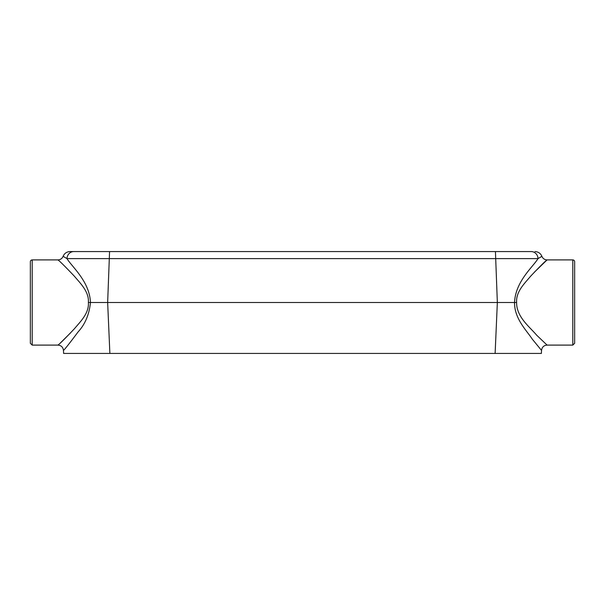 <?xml version="1.0" encoding="UTF-8"?>
<svg xmlns="http://www.w3.org/2000/svg" width="605" height="605" viewBox="0 0 605 605"><rect width="100%" height="100%" fill="white"/><g stroke="black" fill="none" stroke-linecap="round" stroke-linejoin="round"><path stroke-width="0.91" d="M30.348 261.708L30.348 343.292L30.348 261.708A1.853 1.853 0 0 1 32.201 259.9L57.921 259.9C59.366 260.763 64.871 266.223 74.438 276.281C80.2 283.208 89.192 291.64 88.383 302.5C89.177 313.36 80.208 321.799 74.445 328.712C64.879 338.785 59.366 344.245 57.921 345.1C61.173 345.394 63.026 347.164 63.472 350.408A1770.449 46.298 87.5 0 0 63.608 353.433L541.392 353.433A1770.449 46.298 92.5 0 0 541.528 350.408C541.974 347.164 543.827 345.394 547.079 345.1L536.65 335.162C529.988 327.176 516.36 316.959 516.617 302.5C515.808 291.64 524.807 283.201 530.555 276.288C540.121 266.215 545.634 260.755 547.079 259.9L534.396 272.167M498.081 353.433L495.124 353.433L497.348 302.5L90.47 302.5C89.525 281.355 72.139 267.092 66.966 258.607L538.034 258.607A7.411 6.814 -90 0 0 531.22 251.567L495.435 251.567L531.22 251.567M516.617 302.5L497.348 302.5L495.435 251.567L109.566 251.567L107.652 302.5L109.876 353.433L106.919 353.433M534.964 251.567C538.261 251.733 540.567 253.321 541.891 256.331L538.034 258.607L541.891 256.331C542.882 258.592 544.613 259.779 547.079 259.9L572.799 259.9A1.853 1.853 0 0 1 574.652 261.708L574.652 343.292L574.652 261.708M60.152 343.186L70.603 332.833M109.566 251.567L73.78 251.567A7.411 6.814 90 0 0 66.966 258.607L63.109 256.331C64.433 253.321 66.739 251.733 70.036 251.567L73.78 251.567L70.036 251.567M64.085 256.845L63.434 256.475M57.921 259.9C60.387 259.779 62.118 258.592 63.101 256.331M63.472 350.408C64.788 349.357 69.673 343.179 78.136 331.865C85.101 324.288 89.215 314.502 90.47 302.5L88.383 302.5M538.034 258.607C532.861 267.085 515.475 281.348 514.53 302.5C514.401 318.744 526.373 330.149 532.279 339.14L541.528 350.408M572.799 259.9L572.799 345.1L574.652 343.292M30.348 343.292L32.201 345.1L32.201 259.9M547.079 345.1L572.799 345.1M32.201 345.1L57.921 345.1"/></g></svg>
